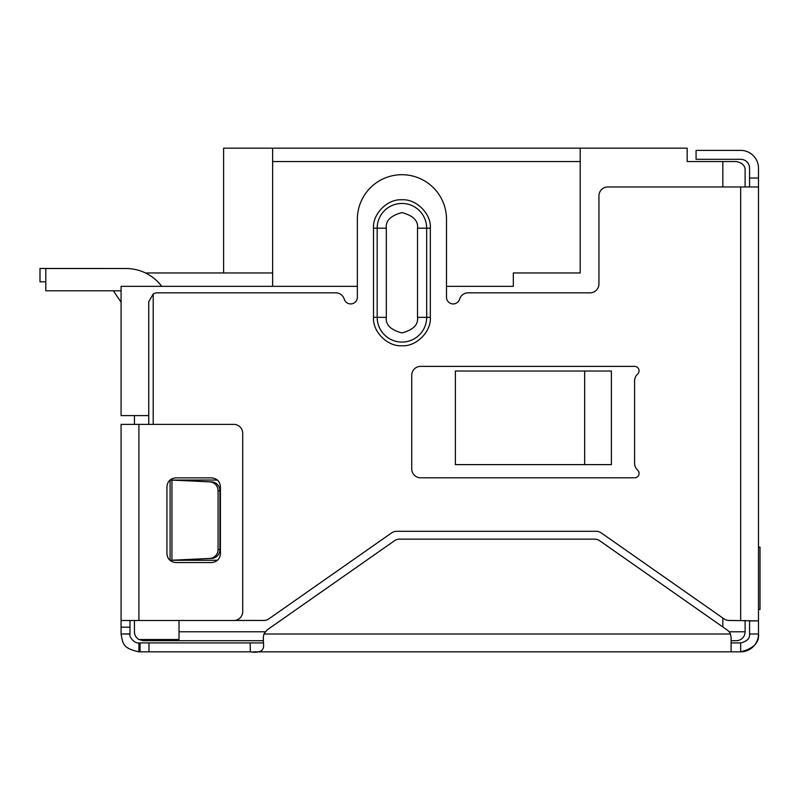 <?xml version="1.0" encoding="UTF-8"?>
<svg xmlns="http://www.w3.org/2000/svg" width="800" height="800" viewBox="0 0 800 800"><rect width="100%" height="100%" fill="white"/><g stroke="black" fill="none" stroke-linecap="round" stroke-linejoin="round"><path stroke-width="1.2" d="M736.2 640.7L731.1 640.7L736.2 640.7A8.91 8.91 0 0 0 745.11 631.78L745.11 620.45M263.39 640.7L143.37 640.7L138.91 639.51A8.91 8.91 0 0 1 134.45 631.78L134.45 620.5M179.02 620.5L179.02 639.51L138.91 639.51M134.45 415.6L134.45 424.38M584.65 371.03L611.39 371.03L611.39 464.63L455.38 464.63L455.38 371.03L584.65 371.03L584.65 464.63M223.6 272.96L223.6 148.16L687.17 148.16L687.17 161.53L736.2 161.53C742.28 162.7 745.25 165.67 745.11 170.44L745.11 186.96M580.19 148.16L580.19 272.96L513.33 272.96L513.33 286.34L446.5 286.34M357.35 286.34L121.08 286.34L121.08 415.6L148.74 415.6M745.11 170.44C745.24 165.67 742.27 162.7 736.2 161.53M272.63 148.16L272.63 161.53L580.19 161.53M272.63 161.53L272.63 286.34M145.48 272.96L272.63 272.96M113.37 290.79L120.27 301.03L113.37 290.79M45.81 281.84L40 281.84L40 268.47L102.59 268.47A22.29 22.29 0 0 1 103.84 268.51M121.08 302.15A22.29 22.29 0 0 1 120.27 301.03M639.06 473.35A4.46 4.46 0 0 1 634.6 477.81L420.64 477.81A8.91 8.91 0 0 1 411.73 468.89L411.73 375.29A8.91 8.91 0 0 1 420.64 366.37L634.6 366.37A4.46 4.46 0 0 1 637.57 374.15A8.91 8.91 0 0 0 634.6 380.8L634.6 463.38A8.91 8.91 0 0 0 637.57 470.03A4.46 4.46 0 0 1 639.06 473.35M234.79 620.45L263.77 620.45A8.91 8.91 0 0 0 268.89 618.83L391.6 532.91A8.91 8.91 0 0 1 396.71 531.3L596.13 531.3A8.91 8.91 0 0 1 601.24 532.91L723.95 618.83A8.91 8.91 0 0 0 729.07 620.45L758.49 620.9L758.49 634.01C759.36 642.69 753.42 648.64 740.66 651.84L731.11 651.84L731.1 637.4L730.43 634.01A8.91 8.91 0 0 0 727.3 630.1L599.68 540.74A8.91 8.91 0 0 0 594.57 539.13L399.61 539.13A8.91 8.91 0 0 0 394.49 540.74L267.07 629.96L263.89 634.02L263.27 637.59L263.61 645.79M148.74 424.38L148.74 301.74L153.2 294.02A8.91 8.91 0 0 1 157.66 292.83L335.71 292.83A8.91 8.91 0 0 1 344.26 299.19A6.69 6.69 0 0 0 357.35 297.28L357.35 219.28A44.57 44.57 0 0 1 401.92 174.71A44.57 44.57 0 0 1 446.5 219.28L446.5 297.28A6.69 6.69 0 0 0 459.59 299.19A8.91 8.91 0 0 1 468.13 292.83L590.02 292.83A8.91 8.91 0 0 0 598.94 283.91L598.94 195.88A8.91 8.91 0 0 1 607.85 186.96L758.49 186.96L758.49 620.9L749.57 620.9L749.57 634.01L758.49 634.01A17.83 17.83 0 0 1 740.66 651.84L740.66 642.93L731.1 642.93L731.1 651.84L253.18 651.84M153.2 294.02L153.2 424.38M430.33 317.34C431.41 331.62 416.24 346.83 401.94 345.75C387.68 346.82 372.43 331.71 373.52 317.34L373.52 228.19C372.43 213.92 387.61 198.7 401.92 199.79C416.19 198.71 431.43 213.88 430.33 228.19L430.33 317.34L426.67 317.34L426.67 228.19L417.52 228.19L417.52 317.34C418.41 324.72 413.21 329.92 401.92 332.94C390.64 329.92 385.43 324.72 386.32 317.34L386.32 228.19C385.43 220.82 390.64 215.62 401.92 212.59C413.21 215.62 418.41 220.82 417.52 228.19M173.8 560.23L211.61 558.44A8.91 8.72 -90 0 0 219.93 549.53L219.93 490.78A8.91 8.72 -90 0 0 211.61 481.87L170.09 480.04L215.6 480.04A8.91 8.91 0 0 1 217.59 480.26M217.75 560.01A8.91 8.91 0 0 1 215.6 560.27L170.09 560.27L170.09 480.04L173.8 480.08M263.6 645.43C263.76 651.02 259.35 653.16 250.38 651.84L148.97 651.84L148.97 642.93L140.05 642.93L140.05 651.84L148.97 651.84M263.52 642.93L250.15 642.93L250.38 651.84M250.15 642.93L148.97 642.93M140.05 651.84L138.91 651.84L138.91 642.93C133.68 643.63 128.75 635.84 129.99 634.01L129.99 620.5M140.05 642.93L138.91 642.93M257.59 642.93L263.2 642.93M138.91 651.84C122.62 648.3 122.92 643.5 121.08 634.01L129.99 634.01M749.57 634.01C750.01 638.35 747.04 641.32 740.66 642.93M121.08 634.01L129.99 633.87M129.99 627.19L121.08 627.19L121.08 633.87M121.08 627.19L121.08 424.38L233.8 424.38A8.91 8.91 0 0 1 242.71 433.29L242.71 611.59A8.91 8.91 0 0 1 233.8 620.5L138.91 620.5L138.91 424.38M121.08 620.5L138.91 620.5M211.51 562.56L175.85 562.56C170.42 562.05 167.45 559.08 166.93 553.64L166.93 486.78C167.44 481.35 170.41 478.38 175.85 477.86L211.51 477.86C216.94 478.37 219.91 481.34 220.42 486.78L220.42 553.64C219.92 559.07 216.94 562.04 211.51 562.56M749.57 186.96L749.57 168.22A8.91 8.91 0 0 0 740.66 159.3L696.08 159.3L696.08 150.39L740.66 150.39A17.83 17.83 0 0 1 758.49 168.22L758.49 186.96M211.61 481.87L209.76 481.87A8.91 8.72 90 0 1 218.07 490.78L219.93 490.78M219.93 549.53L218.07 549.53L218.07 490.78M218.07 549.53A8.91 8.72 90 0 1 209.76 558.44L211.61 558.44M209.76 481.87L171.95 480.08L171.95 560.23L209.76 558.44M760 578.3L760 547.09L760 609.5L758.49 609.5M760 547.09L758.49 547.09M161.71 286.34A44.57 44.57 0 0 0 126.05 268.51L45.81 268.51L45.81 290.79L121.08 290.79M265.17 631.78L179.02 631.78M729.11 631.78L745.11 631.78M722.83 626.97L722.83 618.05M722.83 186.96L722.83 161.53M740.66 620.45L740.66 186.96M730.43 634.01L263.89 634.01M749.57 178.05L758.49 178.05M417.52 317.34L426.67 317.34A24.75 24.75 0 0 1 401.92 342.09A24.75 24.75 0 0 1 377.18 317.34L386.32 317.34M430.33 228.19L426.67 228.19A24.75 24.75 0 0 0 401.92 203.45A24.75 24.75 0 0 0 377.18 228.19L386.32 228.19M373.52 228.19L377.18 228.19L377.18 317.34L373.52 317.34"/></g></svg>
